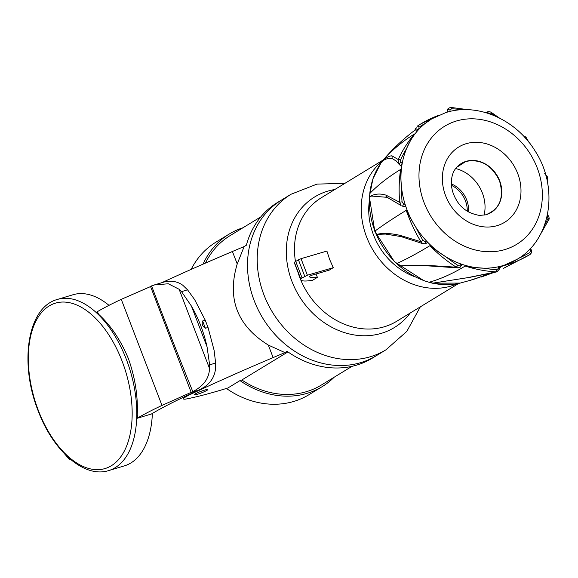 <?xml version="1.0" encoding="UTF-8"?>
<svg xmlns="http://www.w3.org/2000/svg" width="578" height="578" viewBox="0 0 578 578"><rect width="100%" height="100%" fill="white"/><g stroke="black" fill="none" stroke-linecap="round" stroke-linejoin="round"><path stroke-width="0.87" d="M207.04 346.771L209.641 364.863L215.637 363.02L215.356 370.036C214.257 377.08 210.58 382.759 204.309 387.087L199.02 390.034A130.426 14.609 159 0 0 197.524 390.714A130.426 14.609 159 0 0 152.953 413.097L151.443 413.993L137.145 418.291A89.33 49.282 -106.7 0 0 137.232 415.214C138.113 396.732 135.201 377.94 128.482 358.837C120.766 340.254 110.759 325.349 98.448 314.114A89.33 49.282 -106.7 0 0 96.425 312.214L97.48 311.593A97.169 10.881 159 0 1 121.264 299.339L161.992 405.416L192.806 391.624C203.615 386.032 209.185 378.301 209.511 368.439L179.122 289.275L181.535 291.644L191.397 306.029L207.04 346.771C203.817 332.155 198.608 318.572 191.397 306.029M108.989 305.35A89.33 49.282 -106.7 0 0 73.001 294.751L57.352 299.455A89.33 49.282 73.3 0 1 126.38 359.465A89.33 49.282 73.3 0 1 108.765 470.564C83.991 478.526 53.053 450.746 38.141 410.806C19.211 363.461 27.231 307.46 57.352 299.455M108.765 470.564L124.422 465.861A89.33 49.282 -106.7 0 0 152.368 413.443M70.198 459.12L69.859 459.893L71.528 459.763M137.232 415.214L138.171 417.684A97.169 10.881 -21 0 1 161.992 405.416M98.448 314.114L97.48 311.593M179.122 289.275L168.285 283.762L154.21 284.976L121.272 299.339M202.611 320.985L205.4 328.253C202.495 326.433 201.563 324.012 202.611 320.985L205.241 320.176L194.67 299.671L187.532 289.802L182.814 285.272C177.569 281.421 171.29 280.344 163.986 282.042L154.21 284.976M209.641 364.863L209.511 368.439M137.145 418.291L138.171 417.684M215.637 363.02L214.106 350.304L208.029 327.444L205.4 328.253M205.241 320.176L208.029 327.444M195.154 393.994A7.146 0.802 -21 0 1 202.524 390.786A7.146 0.802 -21 0 1 207.668 389.637A7.146 0.802 -21 0 1 206.837 390.396A7.146 0.802 -21 0 1 199.468 393.611A7.146 0.802 -21 0 1 194.324 394.76A7.146 0.802 -21 0 1 195.154 393.994M455.645 168.559A35.735 30.302 -121.4 0 1 482.399 193.074A35.735 30.302 -121.4 0 1 484.089 215.175M468.469 211.953A25.013 21.213 58.6 0 0 466.706 199.995A25.013 21.213 58.6 0 0 451.367 183.927M451.469 185.336A25.013 21.213 -121.4 0 1 465.413 200.783A25.013 21.213 -121.4 0 1 467.262 211.223M431.593 118.945L425.321 123.324A82.184 69.7 58.6 0 0 418.58 129.617L416.377 131.452L415.943 130.325L416.37 131.437M437.994 115.557A142.932 121.207 58.6 0 0 420.632 124.024A142.932 121.207 58.6 0 0 420.531 124.089A142.932 121.207 58.6 0 0 417.294 126.148A1.785 0.946 -123.6 0 1 419.072 127.153L418.58 129.617A82.184 69.7 58.6 0 0 406.565 148.568A82.184 69.7 58.6 0 0 402.194 163.531L400.706 165.835L398.365 163.523L398.834 164.073L400.872 162.281L402.194 163.531A82.184 69.7 58.6 0 0 401.558 187.879A82.184 69.7 58.6 0 0 405.106 204.323C405.474 206.144 405.221 206.917 404.34 206.642L402.194 206.079A1.785 0.701 105.5 0 1 402.064 206.006L402.194 206.079A1.785 0.701 105.5 0 0 403.48 203.868L405.106 204.323A82.184 69.7 58.6 0 0 416.023 227.551A82.184 69.7 58.6 0 0 426.55 241.062C427.604 242.485 427.554 243.136 426.405 243.013M423.024 240.448A141.14 119.697 -121.4 0 1 416.023 227.551C403.769 207.242 407.822 212.234 406.226 210.349A142.932 121.25 58.6 0 0 408.09 215.442A142.932 121.25 58.6 0 0 420.914 241.72L423.024 240.448L425.047 241.525L426.55 241.062A82.184 69.7 58.6 0 0 446.093 256.943A82.184 69.7 58.6 0 0 460.767 263.908L461.836 264.897L460.391 266.754A1.785 0.903 37.9 0 0 459.792 265.158L460.767 263.908A82.184 69.7 58.6 0 0 483.699 268.185A82.184 69.7 58.6 0 0 498.597 266.733C499.934 266.501 499.97 266.653 498.706 267.188M381.458 233.989L376.155 234.415L385.512 234.061L401.06 236.597L422.749 243.634L420.914 241.72L399.897 235.325C392.317 233.628 385.75 233.093 380.194 233.714L376.155 234.415L375.238 230.875A500.259 56.044 159 0 1 406.226 210.349M403.48 203.868L402.086 201.917A141.14 119.697 -121.4 0 1 401.558 187.879C399.665 165.424 401.183 171.731 400.597 169.455A142.932 121.243 58.6 0 0 399.954 174.505A142.932 121.243 58.6 0 0 399.687 202.314L386.09 195.169C381.09 193.644 376.531 193.688 372.413 195.306L369.508 196.845L371.575 196.065L387.101 197.322M402.086 201.917A1.785 0.477 175.1 0 0 399.687 202.314L401.096 205.537L387.231 197.38L386.09 195.169M400.597 169.455A500.259 178.089 -173.8 0 0 370.057 193.233L369.595 196.657A142.932 128.67 -135.8 0 1 370.057 193.233M371.372 195.747L369.617 196.701M396.522 161.248L392.187 158.56L391.949 155.822C389.29 155.843 386.342 157.447 383.113 160.633L380.591 163.285L382.325 161.84C383.965 159.304 387.253 158.206 392.187 158.56L396.197 160.922L398.365 163.523L398.22 159.535L391.949 155.822M382.282 161.464L380.591 163.285L382.838 160.583A500.259 252.413 -142.1 0 1 414.484 133.988A142.932 121.221 58.6 0 0 411.514 137.643A142.932 121.221 58.6 0 0 398.22 159.535A1.785 0.824 -155.2 0 1 400.475 159.976A141.14 119.697 -121.4 0 1 406.565 148.568C415.423 130.05 413.935 136.018 414.484 133.988M382.557 160.908A75.516 64.042 -121.4 0 1 384.334 158.733C393.546 148.04 403.95 138.366 415.539 129.725L415.755 129.624M420.531 124.089L417.237 126.307M418.414 129.19L415.943 130.325L416.146 127.384L415.936 130.317M375.238 230.875A142.932 131.553 -126.4 0 0 376.473 234.343L376.408 234.357M396.667 263.554L396.992 263.424A500.259 81.014 133.4 0 0 429.859 245.701A142.932 121.25 58.6 0 0 433.724 249.479A142.932 121.25 58.6 0 0 456.215 267.18L429.678 265.533C419.968 265.085 411.529 265.092 404.369 265.569L399.188 266.046L396.667 263.554A75.516 64.042 -121.4 0 1 376.307 234.386M459.792 265.158L457.689 265.251A141.14 119.697 -121.4 0 1 446.093 256.943C426.629 244.306 432.077 246.676 429.859 245.701M432.279 283.227L429.497 282.151A500.259 196.368 105.5 0 0 465.167 266.053A142.932 121.236 58.7 0 0 470.001 267.498A142.932 121.236 58.7 0 0 496.126 271.884L467.429 277.707L432.763 283.155A142.932 127.825 -105.9 0 1 429.497 282.151M517.353 259.168L517.339 259.182A82.184 69.7 58.6 0 1 503.503 265.447A82.184 69.7 58.6 0 1 498.597 266.733L498.409 268.445L496.784 269.673A141.14 119.697 -121.4 0 1 483.699 268.185C462.133 266.675 467.45 265.829 465.167 266.053M499.645 266.668L499.378 269.131A1.785 0.636 6.2 0 0 498.409 268.445M517.324 259.19L502.694 265.945A500.259 259.103 72.9 0 1 499.522 267.816M487.521 273.958A500.259 259.103 72.9 0 1 471.641 279.954L460.211 283.083A75.516 64.042 -121.4 0 1 432.741 283.162M502.694 265.945A142.932 121.221 58.7 0 0 507.195 264.666A142.932 121.221 58.7 0 0 529.954 254.558L503.062 268.575M468.483 280.901L493.186 272.715L480.99 277.137M529.954 248.93L530.553 250.498L529.845 252.535A1.785 0.946 59.1 0 1 529.954 254.558L529.961 254.558C531.428 253.309 531.912 251.907 531.413 250.346L530.604 248.237M496.784 269.673A1.785 0.816 93.3 0 1 496.126 271.884L497.029 271.833M457.689 265.251A1.785 0.47 122.9 0 1 456.215 267.18L457.74 267.874C459.604 267.563 460.493 267.188 460.391 266.754M369.205 201.997A63.963 54.245 58.6 0 0 373.467 234.856A63.963 54.245 58.6 0 0 414.816 276.754M457.523 283.661A72.358 61.362 -121.4 0 1 366.596 236.966A72.358 61.362 -121.4 0 1 382.593 160.857M333.268 267.672L329.662 259.508L326.91 251.09L301.03 258.648L295.719 261.364A11.076 1.243 159 0 0 294.426 262.47A89.33 10.007 159 0 0 294.484 263.12L300.849 279.694A89.33 10.007 -21 0 1 300.791 279.044A11.076 1.243 -21 0 1 302.077 277.939L307.395 275.222L333.268 267.672L329.214 270.143L312.134 275.128L309.273 276.414A80.291 8.995 159 0 0 309.288 276.45A80.291 8.995 159 0 0 317.423 277.339L315.956 274.015M300.849 279.694A89.33 10.007 -21 0 0 312.597 280.279L317.423 277.339M291.023 194.251A91.122 77.271 -121.4 0 0 263.973 294.939A91.122 77.271 -121.4 0 0 385.931 349.827L372.196 358.208A91.122 77.271 58.6 0 1 357.182 364.956A91.122 77.271 58.6 0 1 287.085 351.294L284.947 352.602L268.409 345.124C237.218 325.79 226.822 298.718 237.233 263.915L244.14 246.575L246.365 245.216A91.122 77.271 58.6 0 1 277.274 202.64L281.32 200.176A91.122 77.271 58.6 0 0 254.277 300.856A91.122 77.271 58.6 0 0 376.242 355.737A91.122 77.271 -121.4 0 1 361.228 362.485A91.122 77.271 -121.4 0 1 258.142 309.714A91.122 77.271 -121.4 0 1 281.32 200.176L291.016 194.259L316.975 184.107L344.936 183.334M203.051 264.146A89.33 75.761 -121.4 0 1 229.213 234.054L215.977 242.139A89.33 75.761 58.6 0 0 191.159 269.391M226.403 388.452A89.33 75.761 58.6 0 0 294.318 401.269A89.33 75.761 58.6 0 0 309.035 394.651L322.278 386.574A89.33 75.761 -121.4 0 1 307.561 393.192A89.33 75.761 -121.4 0 1 239.986 380.606L227.862 388.004L222.812 389.543A125.065 14.002 -21 0 1 186.607 398.921A18.763 2.102 -21 0 1 183.486 398.921A18.763 2.102 -21 0 1 185.661 396.913A18.763 2.102 -21 0 1 190.827 394.21A357.327 40.012 -21 0 1 273.119 357.587L284.947 352.602M229.213 234.054A89.33 75.761 -121.4 0 1 243.013 227.732M334.214 377.196A89.33 75.761 -121.4 0 1 322.278 386.574M237.233 263.915L232.399 251.502A357.327 40.012 159 0 0 162.093 282.555M239.986 380.606L241.662 380.093L287.96 351.915M195.082 394.015A7.239 0.809 159 0 0 194.244 394.788A7.239 0.809 159 0 0 199.446 393.625A7.239 0.809 159 0 0 206.917 390.374A7.239 0.809 159 0 0 207.755 389.601A7.239 0.809 159 0 0 202.546 390.764A7.239 0.809 159 0 0 195.082 394.015M241.842 379.984A87.545 74.244 58.6 0 0 306.925 391.53A87.545 74.244 58.6 0 0 321.346 385.049L352.045 366.315M244.14 246.575A96.259 10.78 159 0 0 232.399 251.502M260.844 216.851L230.145 235.586A87.545 74.244 58.6 0 0 205.421 263.113M38.379 410.539A86.332 47.627 73.3 0 1 49.498 305.762A86.332 47.627 73.3 0 1 122.11 361.171A86.332 47.627 -106.7 0 1 110.99 465.947A86.332 47.627 -106.7 0 1 38.379 410.539M181.535 291.644L187.532 289.802M151.573 285.872C165.937 323.955 179.679 359.205 192.806 391.624M199.02 390.034L190.422 392.679M150.468 286.291L191.188 392.361M456.035 121.12A69.165 58.653 58.6 0 0 424.1 202.661A69.165 58.653 58.6 0 0 505.288 249.45A69.165 58.653 58.6 0 0 537.215 167.909A69.165 58.653 58.6 0 0 456.035 121.12M529.845 252.535A141.14 119.697 -121.4 0 1 518.784 258.258A82.184 69.7 58.6 0 1 517.339 259.182C551.542 239.162 558.933 186.976 534.917 150.721C515.93 119.502 477.471 102.306 445.848 112.566L431.723 118.866A82.184 69.7 58.6 0 0 425.321 123.324A141.14 119.697 -121.4 0 0 419.072 127.153M517.729 173.588A44.094 37.389 -121.4 0 1 497.376 225.565A44.094 37.389 -121.4 0 1 445.624 195.747A44.094 37.389 -121.4 0 1 465.969 143.763A44.094 37.389 -121.4 0 1 517.729 173.588M499.667 180.791A28.69 24.327 -121.4 0 1 486.423 214.611A28.69 24.327 -121.4 0 1 485.636 214.843L479.473 215.413C468.939 213.6 461.266 208.485 456.439 200.067C453.434 195.046 451.75 189.851 451.404 184.469C451.165 177.092 452.921 171.384 456.656 167.338L456.656 167.338A28.69 24.327 -121.4 0 1 465.991 161.385A28.69 24.327 -121.4 0 1 499.667 180.791M450.067 109.957L451.693 108.729A1.785 0.816 -86.7 0 0 450.985 107.436C448.514 107.956 447.35 108.902 447.48 110.261L447.48 110.261A1.785 0.636 -173.8 0 1 450.067 109.957L449.901 111.46M447.278 112.146L447.48 110.261A1.785 0.636 -173.8 0 0 447.495 110.369M451.693 108.729A141.14 119.697 -121.4 0 1 461.836 109.755M429.107 282.259A75.516 64.042 -121.4 0 1 399.398 266.024M369.79 193.493A75.516 64.042 -121.4 0 1 380.714 163.408L372.947 178.804L369.407 196.347M384.334 158.733A75.516 64.042 -121.4 0 1 384.341 158.733L382.542 160.93M374.963 231.077A75.516 64.042 -121.4 0 1 369.508 196.845M380.808 163.097L380.801 163.054A142.932 123.36 -139.1 0 1 382.838 160.583M400.872 162.281L400.475 159.976M398.856 164.087L400.67 165.799M425.047 241.525A1.785 0.925 72.9 0 1 424.758 243.728L426.99 243.042M530.553 250.498L531.413 250.346M547.243 215.775L548.002 218.426A1.785 0.824 24.8 0 1 548.811 219.669L548.811 219.669C549.497 218.896 549.237 217.444 548.023 215.319L547.453 214.778M548.002 218.426A141.14 119.697 -121.4 0 1 544.368 225.608M547.604 216.121L548.023 215.319M545.719 174.982L546.391 176.485A1.785 0.477 -4.9 0 1 547.366 176.825L544.671 173.306M546.391 176.485A141.14 119.697 -121.4 0 1 546.513 177.988M524.398 136.979L525.453 137.954L526.175 137.528L525.828 137.029L523.039 135.541M525.453 137.954A141.14 119.697 -121.4 0 1 525.792 138.525M488.504 113.476L490.787 113.151A1.785 0.47 -57.1 0 0 490.953 112.146C488.764 111.395 487.268 111.561 486.466 112.638L486.351 112.797M490.787 113.151A141.14 119.697 -121.4 0 1 494.876 115.896M488.685 113.245A1.785 0.903 -142.1 0 0 486.466 112.638M503.098 268.56L529.961 254.558M467.429 277.707L432.46 283.206M399.636 266.003L399.593 266.003A142.932 131.242 -114.3 0 1 396.992 263.424M399.21 266.046L402.765 265.786C410.647 265.353 419.917 265.432 430.574 266.039L429.678 265.533M401.06 236.597L399.897 235.325M297.901 272.014A72.358 61.362 58.6 0 0 299.852 277.693A72.358 61.362 58.6 0 0 396.703 321.274L458.759 283.415M304.765 276.298L298.4 259.724M301.03 258.648L307.395 275.222M295.719 261.364L302.077 277.939M294.426 262.47L300.791 279.044M383.38 159.875L321.325 197.741A72.358 61.362 58.6 0 0 295.466 261.516M334.799 189.519A76.498 64.873 58.6 0 0 291.977 281.472A76.498 64.873 58.6 0 0 347.508 333.499A76.498 64.873 58.6 0 0 410.178 313.052M190.675 393.835L190.827 394.21M273.119 357.587L268.351 345.153A357.327 40.012 -21 0 1 268.409 345.124M69.859 459.893L64.57 453.86M456.656 167.338L465.904 161.443C480.665 158.639 491.878 165.12 499.529 180.9C504.356 197.965 499.732 209.279 485.636 214.843M468.447 109.733L450.985 107.436M460.211 283.083L432.525 283.191M430.877 282.808L423.884 280.706L394.434 261.704L374.782 231.294L369.371 196.787M385.88 196.881L387.231 197.38M438.11 115.506L420.632 124.024M414.744 130.325L415.813 128.251M539.339 236.344L548.811 219.669M547.814 184.223L547.366 176.825M528.906 142.239L526.175 137.528M499.305 117.963L490.953 112.146M467.891 277.751L496.899 271.862L499.378 269.131M430.574 266.039L457.74 267.874M422.749 243.634L424.758 243.728M385.938 349.82L406.833 331.375L420.314 306.867M182.923 397.469L183.486 398.921"/></g></svg>
